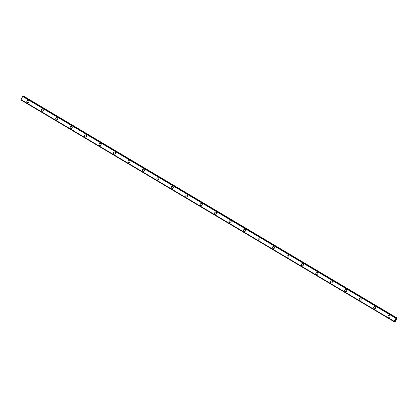 <?xml version="1.0" encoding="UTF-8"?>
<svg xmlns="http://www.w3.org/2000/svg" width="418" height="418" viewBox="0 0 418 418"><rect width="100%" height="100%" fill="white"/><g stroke="black" fill="none" stroke-linecap="round" stroke-linejoin="round"><path stroke-width="0.63" d="M27.682 102.676A1.087 1.045 98.8 0 1 26.867 101.245A1.087 1.045 98.8 0 1 28.377 100.654A1.087 1.045 98.8 0 1 27.682 102.676A1.087 1.045 98.8 0 1 26.862 101.245A1.087 1.045 98.8 0 1 28.016 100.524M42.129 111.261A1.087 1.045 98.8 0 1 41.314 109.829A1.087 1.045 98.8 0 1 42.824 109.239A1.087 1.045 98.8 0 1 42.129 111.261A1.087 1.045 98.8 0 1 41.314 109.829A1.087 1.045 98.8 0 1 42.464 109.108M56.582 119.846A1.087 1.045 98.8 0 1 55.761 118.414A1.087 1.045 98.8 0 1 57.271 117.824A1.087 1.045 98.8 0 1 56.576 119.846A1.087 1.045 98.8 0 1 55.761 118.414A1.087 1.045 98.8 0 1 56.911 117.693M71.029 128.43A1.087 1.045 98.8 0 1 70.208 126.999A1.087 1.045 98.8 0 1 71.718 126.408A1.087 1.045 98.8 0 1 71.029 128.43A1.087 1.045 98.8 0 1 70.208 126.999A1.087 1.045 98.8 0 1 71.363 126.278M85.476 137.015A1.087 1.045 98.8 0 1 84.661 135.589A1.087 1.045 98.8 0 1 86.171 134.993A1.087 1.045 98.8 0 1 85.476 137.015A1.087 1.045 98.8 0 1 84.661 135.589A1.087 1.045 98.8 0 1 85.81 134.862M99.923 145.605A1.087 1.045 98.8 0 1 99.108 144.173A1.087 1.045 98.8 0 1 100.618 143.578A1.087 1.045 98.8 0 1 99.923 145.605A1.087 1.045 98.8 0 1 99.108 144.173A1.087 1.045 98.8 0 1 100.257 143.447M114.375 154.19A1.087 1.045 98.8 0 1 113.555 152.758A1.087 1.045 98.8 0 1 115.065 152.162A1.087 1.045 98.8 0 1 114.375 154.19A1.087 1.045 98.8 0 1 113.555 152.758A1.087 1.045 98.8 0 1 114.704 152.037M128.822 162.774A1.087 1.045 98.8 0 1 128.007 161.343A1.087 1.045 98.8 0 1 129.517 160.747A1.087 1.045 98.8 0 1 128.822 162.774A1.087 1.045 98.8 0 1 128.002 161.343A1.087 1.045 98.8 0 1 129.157 160.622M143.269 171.359A1.087 1.045 98.8 0 1 142.454 169.927A1.087 1.045 98.8 0 1 143.964 169.337A1.087 1.045 98.8 0 1 143.269 171.359A1.087 1.045 98.8 0 1 142.454 169.927A1.087 1.045 98.8 0 1 143.604 169.206M157.722 179.944A1.087 1.045 98.8 0 1 156.902 178.512A1.087 1.045 98.8 0 1 158.412 177.922A1.087 1.045 98.8 0 1 157.717 179.944A1.087 1.045 98.8 0 1 156.902 178.512A1.087 1.045 98.8 0 1 158.051 177.791M172.169 188.528A1.087 1.045 98.8 0 1 171.349 187.097A1.087 1.045 98.8 0 1 172.859 186.506A1.087 1.045 98.8 0 1 172.169 188.528A1.087 1.045 98.8 0 1 171.349 187.097A1.087 1.045 98.8 0 1 172.503 186.376M186.616 197.113A1.087 1.045 98.8 0 1 185.801 195.681A1.087 1.045 98.8 0 1 187.311 195.091A1.087 1.045 98.8 0 1 186.616 197.113A1.087 1.045 98.8 0 1 185.801 195.681A1.087 1.045 98.8 0 1 186.951 194.96M201.063 205.698A1.087 1.045 98.8 0 1 200.248 204.271A1.087 1.045 98.8 0 1 201.758 203.676A1.087 1.045 98.8 0 1 201.063 205.698A1.087 1.045 98.8 0 1 200.248 204.271A1.087 1.045 98.8 0 1 201.398 203.545M215.516 214.282A1.087 1.045 98.8 0 1 214.695 212.856A1.087 1.045 98.8 0 1 216.205 212.26A1.087 1.045 98.8 0 1 215.516 214.282A1.087 1.045 98.8 0 1 214.695 212.856A1.087 1.045 98.8 0 1 215.845 212.13M229.963 222.872A1.087 1.045 98.8 0 1 229.142 221.441A1.087 1.045 98.8 0 1 230.658 220.845A1.087 1.045 98.8 0 1 229.963 222.872A1.087 1.045 98.8 0 1 229.148 221.441A1.087 1.045 98.8 0 1 230.297 220.72M244.41 231.457A1.087 1.045 98.8 0 1 243.595 230.025A1.087 1.045 98.8 0 1 245.105 229.43A1.087 1.045 98.8 0 1 244.41 231.457A1.087 1.045 98.8 0 1 243.595 230.025A1.087 1.045 98.8 0 1 244.744 229.304M258.862 240.042A1.087 1.045 98.8 0 1 258.042 238.61A1.087 1.045 98.8 0 1 259.552 238.02A1.087 1.045 98.8 0 1 258.857 240.042A1.087 1.045 98.8 0 1 258.042 238.61A1.087 1.045 98.8 0 1 259.191 237.889M273.309 248.626A1.087 1.045 98.8 0 1 272.489 247.195A1.087 1.045 98.8 0 1 273.999 246.604A1.087 1.045 98.8 0 1 273.309 248.626A1.087 1.045 98.8 0 1 272.489 247.195A1.087 1.045 98.8 0 1 273.644 246.474M287.756 257.211A1.087 1.045 98.8 0 1 286.941 255.779A1.087 1.045 98.8 0 1 288.451 255.189A1.087 1.045 98.8 0 1 287.756 257.211A1.087 1.045 98.8 0 1 286.941 255.779A1.087 1.045 98.8 0 1 288.091 255.058M302.204 265.796A1.087 1.045 98.8 0 1 301.388 264.364A1.087 1.045 98.8 0 1 302.898 263.774A1.087 1.045 98.8 0 1 302.204 265.796A1.087 1.045 98.8 0 1 301.388 264.364A1.087 1.045 98.8 0 1 302.538 263.643M316.656 274.38A1.087 1.045 98.8 0 1 315.836 272.949A1.087 1.045 98.8 0 1 317.346 272.358A1.087 1.045 98.8 0 1 316.656 274.38A1.087 1.045 98.8 0 1 315.836 272.949A1.087 1.045 98.8 0 1 316.99 272.228M331.103 282.965A1.087 1.045 98.8 0 1 330.288 281.539A1.087 1.045 98.8 0 1 331.798 280.943A1.087 1.045 98.8 0 1 331.103 282.965A1.087 1.045 98.8 0 1 330.283 281.539A1.087 1.045 98.8 0 1 331.437 280.812M345.55 291.555A1.087 1.045 98.8 0 1 344.735 290.123A1.087 1.045 98.8 0 1 346.245 289.528A1.087 1.045 98.8 0 1 345.55 291.55A1.087 1.045 98.8 0 1 344.735 290.123A1.087 1.045 98.8 0 1 345.885 289.397M360.002 300.14A1.087 1.045 98.8 0 1 359.182 298.708A1.087 1.045 98.8 0 1 360.692 298.112A1.087 1.045 98.8 0 1 359.997 300.14A1.087 1.045 98.8 0 1 359.182 298.708A1.087 1.045 98.8 0 1 360.332 297.987M374.45 308.724A1.087 1.045 98.8 0 1 373.629 307.293A1.087 1.045 98.8 0 1 375.145 306.697A1.087 1.045 98.8 0 1 374.45 308.724A1.087 1.045 98.8 0 1 373.629 307.293A1.087 1.045 98.8 0 1 374.784 306.572M388.897 317.309A1.087 1.045 98.8 0 1 388.082 315.877A1.087 1.045 98.8 0 1 389.592 315.287A1.087 1.045 98.8 0 1 388.897 317.309A1.087 1.045 98.8 0 1 388.082 315.877A1.087 1.045 98.8 0 1 389.231 315.156M395.365 320.308L395.449 319.979M395.235 320.334L395.637 320.005M395.627 319.739L395.83 319.378M395.789 319.707L395.789 319.415M395.752 319.791L395.987 319.373M394.942 321.322L394.294 321.745L394.226 321.348L395.94 318.27L396.405 317.957L396.483 318.516L397.1 318.061L395.146 321.682L394.843 321.829L394.885 321.285M23.147 96.171L396.405 317.957L23.147 96.171L22.682 96.485L20.9 99.939L394.153 321.719L20.9 99.933M397.1 318.061L23.842 96.276L23.539 96.406M395.94 318.27L22.682 96.485M394.226 321.348L20.973 99.562L394.226 321.353M396.954 318.041L23.695 96.255M396.907 318.072L23.648 96.286M396.269 317.936L23.011 96.15M396.212 317.988L22.953 96.203M395.971 318.244L22.713 96.459M395.945 318.265L22.692 96.48M394.226 321.379L20.973 99.588M394.169 321.661L20.91 99.876M394.838 321.787L394.446 321.557"/></g></svg>
